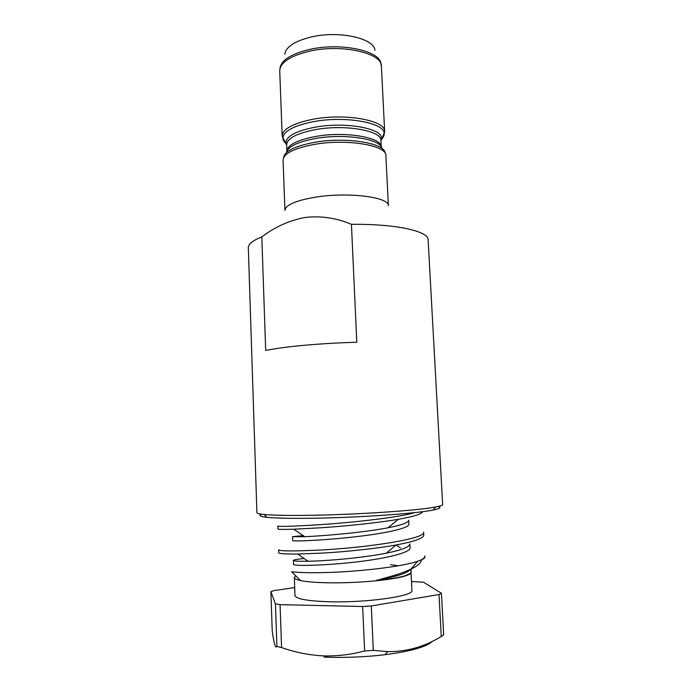 <?xml version="1.0" encoding="UTF-8"?>
<svg xmlns="http://www.w3.org/2000/svg" width="692" height="692" viewBox="0 0 692 692"><rect width="100%" height="100%" fill="white"/><g stroke="black" fill="none" stroke-linecap="round" stroke-linejoin="round"><path stroke-width="1.04" d="M437.811 506.544C441.695 507.478 440.112 508.655 433.071 510.065C416.567 513.533 357.626 517.659 312.568 518.247C291.124 518.542 275.909 518.23 266.939 517.322C259.794 516.526 258.116 515.497 261.905 514.225M261.81 236.923C252.701 240.522 248.203 244.12 248.316 247.71L256.914 512.686C256.931 513.395 259.301 513.992 264.033 514.467C273.245 515.35 288.945 515.626 311.123 515.289C357.747 514.614 418.807 510.419 435.709 506.968C440.38 506.086 442.698 505.29 442.646 504.572L428.123 239.856C428.711 231.223 395.893 223.758 351.441 224.338C336.494 217.971 321.088 215.679 305.224 217.461C289.429 220.385 274.958 226.872 261.81 236.923L265.685 350.446C275.105 348.508 288.045 346.787 304.497 345.273C321.14 343.777 338.57 342.774 356.795 342.255L351.441 224.338M284.801 54.279C285.874 46.883 294.645 41.131 311.097 37.022C338.855 30.318 374.424 38.268 374.917 50.343M284.931 210.359C285.467 204.979 295.588 200.594 315.31 197.203C348.223 191.762 389.743 197.142 388.385 205.844L385.868 155.631C387.122 145.216 345.81 138.4 313.147 144.619C293.581 148.503 283.556 153.667 283.063 160.12L284.931 210.359M441.435 593.269L443.684 634.858L441.262 636.45C424.767 646.726 406.905 651.778 387.693 651.622L373.308 650.368L364.632 650.982C351.804 654.398 338.95 656.051 326.07 655.955L322.619 655.852C308.442 655.039 294.757 652.262 281.566 647.539L276.904 646.414C275.485 648.828 273.92 643.586 272.207 630.672L270.892 591.677L275.442 603.822L280.07 604.652L362.643 606.512L371.284 605.958L439.005 594.523L441.435 593.269L423.539 582.223L411.489 581.539M295.735 575.822L294.334 577.535L294.991 595.501C295.908 598.987 307.611 601.08 330.101 601.781C367.807 602.801 414.326 595.976 411.93 590.397L411.048 572.898M294.334 577.535C294.385 578.685 296.461 579.697 300.553 580.571C306.85 581.868 316.443 582.612 329.323 582.811C357.055 583.261 392.831 579.965 405.097 576.012C408.159 575.069 410.036 574.152 410.728 573.244M421.246 559.88C423.738 558.92 424.957 557.994 424.914 557.121L424.853 555.91C424.897 557.224 423.694 558.548 421.246 559.88L417.665 561.247C402.208 566.765 357.712 571.851 324.185 572.578C309.194 572.898 298.33 572.613 291.583 571.73L300.553 580.571M422.501 511.691C421.938 513.992 413.911 516.526 398.41 519.285C378.438 522.789 345.957 526.119 320.759 527.788L293.763 529.216C283.279 529.527 278.011 529.458 277.959 529.017L277.855 526.058C278.729 526.811 292.993 526.335 320.638 524.64C354.987 522.322 399.431 517.305 414.871 512.59M321.78 553.124L297.69 554.024C285.165 554.119 278.867 553.695 278.79 552.752L278.686 549.785C279.585 551.256 293.91 551.308 321.65 549.958C368.706 547.51 426.843 538.462 423.599 532.131L423.755 535.089C423.738 538.212 414.517 541.507 396.075 544.985C376.214 548.618 345.516 551.844 321.78 553.124M292.56 536.672L292.699 540.634C292.197 541.447 318.96 540.712 351.034 537.26C383.1 533.852 409.603 528.333 408.86 524.173L408.652 520.22C408.617 522.564 401.741 525.09 388.004 527.788C364.442 532.399 323.415 535.98 304.774 536.672L292.56 536.672L303.191 535.599M293.425 560.408L293.572 564.395C293.097 565.944 319.955 565.892 352.133 562.423C384.302 559.006 410.84 552.761 410.053 547.856L409.854 543.877C409.776 546.879 401.931 549.976 386.318 553.176C363.499 557.769 326.676 560.987 308.052 561.238C298.39 561.368 293.52 561.1 293.425 560.408C293.633 559.828 297.205 559.197 304.151 558.513M410.486 569.36C407.951 572.578 399.206 575.735 384.25 578.849L376.725 580.233M411.195 570.381L410.884 573.097L405.339 575.727C399.163 577.569 389.596 579.161 376.621 580.484L385.34 577.898C396.032 575.069 404.569 572.154 410.944 569.144C417.683 565.926 421.203 562.804 421.506 559.785M390.608 564.663L398.341 565.771M411.135 569.049L410.884 573.097M294.697 587.577L274.369 590.527L270.892 591.677M439.005 594.523L441.262 636.45M373.308 650.368L371.284 605.958M362.643 606.512L364.632 650.982M281.566 647.539L280.07 604.652M275.442 603.822L276.904 646.414M323.986 657.071L327.333 657.201C346.649 657.798 365.904 656.959 385.089 654.684C411.178 651.241 426.938 646.769 432.362 641.285M280.018 68.274C281.108 60.273 290.899 54.011 309.385 49.495C340.637 42.126 380.617 50.801 380.903 63.872L381.396 66.389C382.468 52.981 341.528 43.674 309.315 51.251C290.017 55.991 280.156 62.522 279.741 70.826L280.018 68.274M284.524 140.77L282.163 136.039C282.639 129.075 292.621 123.539 312.109 119.431C344.659 112.839 385.868 120.33 384.666 131.558L382.728 136.48M380.868 139.948C383.031 138.011 384.121 136.03 384.147 134.006C385.937 122.865 344.953 115.313 312.481 121.853C292.915 125.97 283.054 131.497 282.898 138.426C283.097 140.441 284.36 142.318 286.678 144.066M381.257 146.903L380.946 140.623C382.036 130.554 344.183 123.929 314.298 129.837C296.323 133.521 287.111 138.495 286.661 144.74L285.952 142.811C286.177 136.376 295.501 131.238 313.934 127.415C344.469 121.351 383.039 128.288 381.482 138.642L380.963 140.943M381.906 148.477C381.231 138.91 343.751 133.054 314.393 138.711C297.093 142.145 287.76 146.79 286.393 152.647M286.903 151.003C287.708 144.991 296.929 140.216 314.575 136.661C344.14 130.935 381.681 137.146 381.249 146.886M283.616 157.646C284.49 151.34 294.394 146.315 313.329 142.561C345.152 136.48 385.565 142.993 385.107 153.209M286.67 145.06L282.163 136.039L279.741 70.826M380.946 140.623L384.147 134.006L384.666 131.558L381.396 66.389M266.939 517.322L264.033 514.467M286.895 151.02L286.661 144.74M384.968 578.702L384.951 578.235M388.004 527.788L398.41 519.285M304.774 536.672L293.763 529.216M386.318 553.176L396.075 544.985M308.052 561.238L297.69 554.024M384.25 578.849L385.34 577.898M400.486 547.908L396.04 545.011M410.944 569.144L417.665 561.247M385.089 654.684L387.693 651.622M327.333 657.201L326.07 655.955M433.071 510.065L435.709 506.968"/></g></svg>
